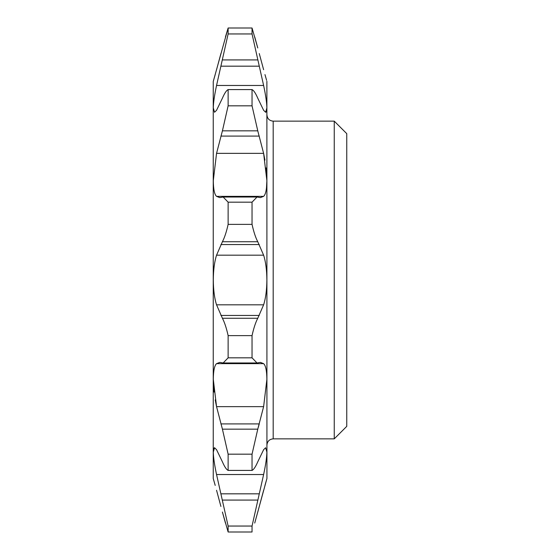 <?xml version="1.0" encoding="UTF-8"?>
<svg xmlns="http://www.w3.org/2000/svg" width="560" height="560" viewBox="0 0 560 560"><rect width="100%" height="100%" fill="white"/><g stroke="black" fill="none" stroke-linecap="round" stroke-linejoin="round"><path stroke-width="0.84" d="M334.25 121.142L346.759 133.651L346.759 426.349L334.25 438.858L334.25 121.142L273.189 121.142L273.189 438.858C269.388 439.229 267.302 441.315 266.931 445.109M215.208 485.408L213.241 478.492L213.241 81.508L228.13 28L228.13 33.95L216.552 85.47C214.48 95.179 213.388 102.662 213.297 107.912L214.543 112.252L216.552 110.299L222.411 98.182C224.546 93.24 226.45 90.377 228.13 89.579L228.13 105.826L222.411 130.851L216.552 153.356L213.297 180.642C213.388 189.238 214.473 194.481 216.552 196.357L219.772 197.617L223.146 197.022L228.13 202.174L228.13 224.371C226.478 231.84 224.567 237.629 222.411 241.745L216.552 255.178C214.48 261.653 213.388 269.927 213.297 280C213.388 290.066 214.473 298.34 216.552 304.822L222.411 318.255C224.546 322.301 226.45 328.097 228.13 335.629L228.13 357.826L223.146 362.978L219.772 362.383L216.552 363.643C214.48 365.519 213.388 370.755 213.297 379.358L216.552 406.644L215.222 399.889M263.62 406.644L216.552 406.644L222.411 429.149L228.13 454.174L252.042 454.174L257.768 429.149L263.62 406.644L266.882 379.358C266.784 370.762 265.699 365.519 263.62 363.643L260.4 362.383L257.033 362.978L252.042 357.826L228.13 357.826M228.13 454.174L228.13 470.421C226.478 469.658 224.567 466.795 222.411 461.818L216.552 449.701L214.543 447.748L213.297 452.088C213.388 457.324 214.473 464.807 216.552 474.53L228.13 526.05L228.13 532L222.411 512.036L225.47 523.145M228.13 526.05L252.042 526.05L263.62 474.53C265.699 464.821 266.784 457.338 266.882 452.088L265.636 447.748L263.62 449.701L257.768 461.818C255.626 466.76 253.722 469.623 252.042 470.421L228.13 470.421M213.297 478.716L213.577 479.682M264.964 485.422L266.658 479.472M213.521 449.232L214.221 447.839M228.13 202.174L252.042 202.174L257.033 197.022L260.4 197.617L263.62 196.357C265.699 194.481 266.784 189.245 266.882 180.642L263.62 153.356L264.95 160.111M266.084 167.93L266.595 173.306M264.971 74.592L266.602 80.318M228.13 89.579L252.042 89.579C253.701 90.342 255.605 93.205 257.768 98.182L263.62 110.299L265.636 112.252L266.882 107.912C266.784 102.676 265.699 95.193 263.62 85.47L252.042 33.95L228.13 33.95M228.13 335.629L252.042 335.629C253.701 328.16 255.605 322.371 257.768 318.255L263.62 304.822C265.699 298.347 266.784 290.073 266.882 280C266.784 269.934 265.699 261.66 263.62 255.178L257.768 241.745C255.626 237.699 253.722 231.903 252.042 224.371L228.13 224.371M214.088 392.07L213.577 386.694M220.913 506.436L216.552 490.287L220.913 506.436M266.882 81.284L266.931 478.492L254.73 523.061M252.042 335.629L252.042 357.826M252.042 454.174L252.042 470.421M252.042 526.05L252.042 532L228.13 532L252.042 532M257.768 512.036L263.62 490.287M220.913 423.913L259.259 423.913L258.216 427.581M266.882 180.642L266.476 188.097M266.651 110.768L265.951 112.161M257.74 47.859L254.737 36.96M259.259 53.564L263.62 69.713L259.259 53.564M228.13 28L252.042 28L257.768 47.964M252.042 28L252.042 33.95M252.042 89.579L252.042 105.826L228.13 105.826M216.552 153.356L263.62 153.356L257.768 130.851L252.042 105.826M252.042 202.174L252.042 224.371M215.208 74.578L213.514 80.528M220.913 53.564L216.552 69.713M228.116 28.056L225.449 36.911M263.62 474.53L216.552 474.53M263.62 196.357L216.552 196.357M263.62 304.822L216.552 304.822M257.768 318.255L222.411 318.255M259.259 315.448L220.913 315.448M263.62 255.178L216.552 255.178M259.259 244.552L220.913 244.552M257.768 241.745L222.411 241.745M259.259 136.087L220.913 136.087M257.768 130.851L222.411 130.851M263.62 85.47L216.552 85.47M259.259 66.178L220.913 66.178M257.768 59.92L222.411 59.92M257.768 500.08L222.411 500.08M259.259 493.822L220.913 493.822M257.768 429.149L222.411 429.149M263.62 363.643L216.552 363.643M273.189 121.142C269.388 120.771 267.302 118.685 266.931 114.891M334.25 438.858L273.189 438.858M257.033 197.022L223.146 197.022M257.033 362.978L223.146 362.978"/></g></svg>
